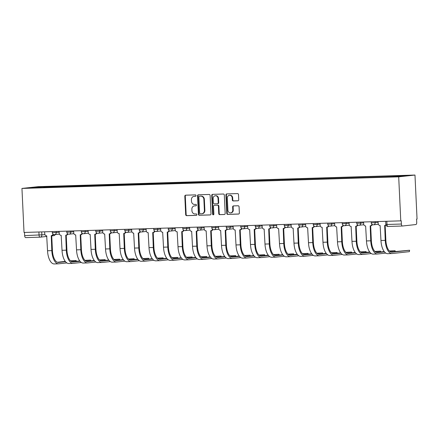 <?xml version="1.0" encoding="UTF-8"?>
<svg xmlns="http://www.w3.org/2000/svg" width="439" height="439" viewBox="0 0 439 439"><rect width="100%" height="100%" fill="white"/><g stroke="black" fill="none" stroke-linecap="round" stroke-linejoin="round"><path stroke-width="0.66" d="M196.041 195.58A0.719 0.637 -96.3 0 0 195.371 194.883L185.675 195.179A1.026 0.911 -96.3 0 0 184.814 196.233L185.681 214.66A1.026 0.911 -96.3 0 0 186.641 215.659L196.337 215.357A0.719 0.637 -96.3 0 0 196.266 213.925L195.015 213.963A3.282 2.919 -96.3 0 1 191.942 210.775L191.865 209.244A3.282 2.919 -96.3 0 1 194.428 205.891A3.282 2.919 -96.3 0 1 194.631 205.875L195.887 205.836A0.719 0.637 -96.3 0 0 195.816 204.404L194.565 204.442A3.282 2.919 -96.3 0 1 191.492 201.254L191.42 199.723A3.282 2.919 -96.3 0 1 193.978 196.37A3.282 2.919 -96.3 0 1 194.181 196.354L195.437 196.315A0.719 0.637 -96.3 0 0 196.041 195.58M237.878 200.804A1.026 0.911 -96.3 0 0 238.739 199.75L238.498 194.581A1.026 0.911 -96.3 0 0 237.537 193.583L226.771 193.917A1.026 0.911 -96.3 0 0 225.909 194.965L226.776 213.398A1.026 0.911 -96.3 0 0 227.737 214.391L238.503 214.062A1.026 0.911 -96.3 0 0 239.365 213.008L239.068 206.764A1.026 0.911 -96.3 0 0 238.108 205.77L233.504 205.907A1.026 0.911 -96.3 0 0 232.637 206.961L232.785 210.056A2.744 2.442 -96.3 0 1 230.645 212.86A2.744 2.442 -96.3 0 1 227.907 210.21L227.331 198.077A2.744 2.442 -96.3 0 1 229.476 195.273A2.744 2.442 -96.3 0 1 232.215 197.929L232.308 199.948A1.026 0.911 -96.3 0 0 233.268 200.947L238.004 200.788M398.694 176.835L400.769 220.85L24.024 232.451L21.95 188.435L398.694 176.835L414.976 175.051L38.231 186.652L21.95 188.435M210.127 195.454A1.026 0.911 -96.3 0 0 209.167 194.461L198.401 194.79A1.026 0.911 -96.3 0 0 197.539 195.843L198.406 214.27A1.026 0.911 -96.3 0 0 199.366 215.264L210.133 214.934A1.026 0.911 -96.3 0 0 210.994 213.881L210.127 195.454M212.586 194.351L223.352 194.022A1.026 0.911 -96.3 0 1 224.313 195.015L225.18 213.447A1.026 0.911 -96.3 0 1 224.318 214.495L219.709 214.638A1.026 0.911 -96.3 0 1 218.748 213.645L218.397 206.171A1.026 0.911 -96.3 0 0 217.437 205.172L214.38 205.265A1.026 0.911 -96.3 0 0 213.519 206.319L213.881 214.1A0.719 0.637 -96.3 0 1 212.608 214.139L211.724 195.404A1.026 0.911 -96.3 0 1 212.586 194.351M400.769 220.85L401.246 220.801L401.394 224.033A2.091 0.955 88.2 0 0 402.409 226.014A2.091 0.955 88.2 0 0 402.442 226.014L415.876 224.543A2.091 0.955 88.2 0 0 416.726 222.348L416.573 219.116L417.05 219.066L414.976 175.051M40.037 237.17L25.698 237.614A2.091 0.955 -91.8 0 1 25.665 237.614A2.091 0.955 -91.8 0 1 24.655 235.633L44.97 234.684M24.502 232.434L24.655 235.633M43.62 187.53L27.964 187.925L35.938 187.047L51.55 186.57L51.27 187.294M393.103 176.681L393.349 176.044L394.463 175.924L51.55 186.57M393.349 176.044L408.961 175.562L400.988 176.44L384.262 177.043L43.576 187.442M52.702 187.25L52.664 186.443M35.938 187.047L36.228 187.667M195.64 196.271L194.658 196.304A3.282 2.919 -96.3 0 0 194.455 196.315L193.978 196.37M194.428 205.891L194.905 205.836A3.282 2.919 -96.3 0 1 195.108 205.825L196.09 205.792M185.911 195.174A1.026 0.911 -96.3 0 0 185.291 196.184L186.158 214.611A1.026 0.911 -96.3 0 0 187.118 215.604L196.535 215.313M198.637 194.784A1.026 0.911 -96.3 0 0 198.011 195.789L198.883 214.216A1.026 0.911 -96.3 0 0 199.844 215.214L210.374 214.891M199.476 196.195A0.719 0.637 -96.3 0 0 198.867 196.93L199.63 213.102A0.719 0.637 -96.3 0 0 200.305 213.798L201.627 213.76A3.282 2.919 -96.3 0 0 201.83 213.744A3.282 2.919 -96.3 0 0 204.393 210.396L203.872 199.339A3.282 2.919 -96.3 0 0 200.799 196.151L199.948 196.14A0.719 0.637 -96.3 0 0 199.86 196.151M201.83 213.744L202.302 213.694A3.282 2.919 -96.3 0 0 204.865 210.341L204.393 210.396M199.948 196.14L201.271 196.101A3.282 2.919 -96.3 0 1 204.344 199.284L204.865 210.341M224.559 214.451L219.709 214.638M214.731 205.227A1.026 0.911 -96.3 0 1 214.858 205.216L217.909 205.123A1.026 0.911 -96.3 0 1 218.869 206.116L219.226 213.59A1.026 0.911 -96.3 0 0 220.186 214.589M212.822 194.345A1.026 0.911 -96.3 0 0 212.196 195.355L213.08 214.089A0.719 0.637 -96.3 0 0 213.557 214.753M218.029 198.417A2.744 2.442 -96.3 0 0 215.291 195.761A2.744 2.442 -96.3 0 0 213.151 198.565L213.354 202.84A1.026 0.911 -96.3 0 0 214.314 203.833L217.371 203.74A1.026 0.911 -96.3 0 0 218.232 202.686L218.029 198.417L218.507 198.362A2.744 2.442 -96.3 0 0 215.768 195.712L215.291 195.761M217.497 203.729L217.843 203.691A1.026 0.911 -96.3 0 0 218.71 202.637L218.232 202.686M218.507 198.362L218.71 202.637M229.476 195.273L229.948 195.223A2.744 2.442 -96.3 0 1 232.686 197.874L232.785 199.899A1.026 0.911 -96.3 0 0 233.746 200.892L238.119 200.76M230.645 212.86L231.117 212.805A2.744 2.442 -96.3 0 0 233.257 210.007L232.785 210.056M233.735 205.902A1.026 0.911 -96.3 0 0 233.114 206.912L233.257 210.007M227.001 193.912A1.026 0.911 -96.3 0 0 226.381 194.916L227.254 213.343A1.026 0.911 -96.3 0 0 228.214 214.342L238.745 214.012M75.936 261.364L76.156 260.514L70.459 260.821M44.641 231.814L44.734 233.762A2.091 1.86 -96.3 0 0 46.688 235.792L47.533 250.751A13.894 6.338 88.2 0 0 54.277 263.949L58.552 263.817A13.894 6.338 88.2 0 0 58.777 263.801L66.843 262.917M53.454 234.41A2.091 1.86 83.7 0 1 51.857 235.584M65.515 261.699L58.711 262.445A12.533 5.718 -91.8 0 1 58.508 262.462A12.533 5.718 -91.8 0 1 52.428 250.554L51.72 235.606M52.96 234.064A2.091 1.86 -96.3 0 1 51.242 235.65L51.807 250.62A13.894 6.338 88.2 0 0 58.552 263.817M75.898 260.563L70.783 261.123M65.268 261.392L57.388 262.253M90.429 260.92L90.653 260.069L84.957 260.376M59.139 231.369L59.227 233.318A2.091 1.86 -96.3 0 0 61.186 235.342L62.031 250.307A13.894 6.338 88.2 0 0 68.769 263.504L73.05 263.373A13.894 6.338 88.2 0 0 73.275 263.356L81.341 262.473M67.952 233.965A2.091 1.86 83.7 0 1 66.355 235.139M80.013 261.254L73.209 262.001A12.533 5.718 -91.8 0 1 73.006 262.012A12.533 5.718 -91.8 0 1 66.926 250.109L66.218 235.156M67.458 233.614A2.091 1.86 -96.3 0 1 65.74 235.205L66.305 250.175A13.894 6.338 88.2 0 0 73.05 263.373M90.39 260.113L85.281 260.678M79.766 260.942L71.886 261.809M104.926 260.47L105.151 259.619L99.455 259.926M73.637 230.925L73.725 232.868A2.091 1.86 -96.3 0 0 75.684 234.898L76.529 249.862A13.894 6.338 88.2 0 0 83.267 263.054L87.542 262.923A13.894 6.338 88.2 0 0 87.773 262.912L95.839 262.023M82.45 233.521A2.091 1.86 83.7 0 1 80.853 234.689M94.511 260.804L87.707 261.551A12.533 5.718 -91.8 0 1 87.504 261.567A12.533 5.718 -91.8 0 1 81.418 249.659L80.716 234.711M81.956 233.169A2.091 1.86 -96.3 0 1 80.238 234.761L80.803 249.731A13.894 6.338 88.2 0 0 87.542 262.923M104.888 259.668L99.779 260.228M94.264 260.497L86.379 261.359M119.424 260.025L119.649 259.175L113.953 259.482M88.129 230.475L88.223 232.423A2.091 1.86 -96.3 0 0 90.182 234.453L91.027 249.412A13.894 6.338 88.2 0 0 97.765 262.61L102.04 262.478A13.894 6.338 88.2 0 0 102.271 262.462L110.337 261.578M96.948 233.071A2.091 1.86 83.7 0 1 95.351 234.245M109.009 260.36L102.205 261.106A12.533 5.718 -91.8 0 1 102.002 261.123A12.533 5.718 -91.8 0 1 95.916 249.215L95.214 234.267M96.454 232.725A2.091 1.86 -96.3 0 1 94.736 234.311L95.301 249.281A13.894 6.338 88.2 0 0 102.04 262.478M119.386 259.224L114.277 259.784M108.762 260.053L100.877 260.914M133.922 259.581L134.147 258.73L128.446 259.037M102.627 230.031L102.721 231.979A2.091 1.86 -96.3 0 0 104.68 234.003L105.525 248.968A13.894 6.338 88.2 0 0 112.263 262.165L116.538 262.034A13.894 6.338 88.2 0 0 116.763 262.017L124.835 261.134M111.446 232.626A2.091 1.86 83.7 0 1 109.849 233.8M123.502 259.915L116.703 260.662A12.533 5.718 -91.8 0 1 116.5 260.673A12.533 5.718 -91.8 0 1 110.414 248.77L109.712 233.817M110.952 232.275A2.091 1.86 -96.3 0 1 109.234 233.866L109.799 248.836A13.894 6.338 88.2 0 0 116.538 262.034M133.884 258.774L128.77 259.334M123.26 259.603L115.375 260.47M148.42 259.131L148.645 258.28L142.944 258.587M117.125 229.586L117.218 231.529A2.091 1.86 -96.3 0 0 119.178 233.559L120.023 248.523A13.894 6.338 88.2 0 0 126.761 261.715L131.036 261.584A13.894 6.338 88.2 0 0 131.261 261.567L139.333 260.684M125.938 232.182A2.091 1.86 83.7 0 1 124.347 233.35M138 259.465L131.201 260.212A12.533 5.718 -91.8 0 1 130.992 260.228A12.533 5.718 -91.8 0 1 124.912 248.32L124.21 233.372M125.45 231.83A2.091 1.86 -96.3 0 1 123.727 233.422L124.297 248.392A13.894 6.338 88.2 0 0 131.036 261.584M148.382 258.33L143.268 258.889M137.758 259.158L129.873 260.02M162.918 258.686L163.143 257.836L157.442 258.143M131.623 229.136L131.716 231.084A2.091 1.86 -96.3 0 0 133.67 233.114L134.515 248.073A13.894 6.338 88.2 0 0 141.259 261.271L145.534 261.139A13.894 6.338 88.2 0 0 145.759 261.123L153.831 260.239M140.436 231.732A2.091 1.86 83.7 0 1 138.845 232.906M152.498 259.021L145.699 259.767A12.533 5.718 -91.8 0 1 145.49 259.784A12.533 5.718 -91.8 0 1 139.41 247.876L138.702 232.928M139.948 231.386A2.091 1.86 -96.3 0 1 138.225 232.972L138.79 247.942A13.894 6.338 88.2 0 0 145.534 261.139M162.88 257.885L157.766 258.445M152.251 258.714L144.371 259.575M177.416 258.236L177.641 257.391L171.94 257.698M146.121 228.692L146.214 230.64A2.091 1.86 -96.3 0 0 148.168 232.665L149.013 247.629A13.894 6.338 88.2 0 0 155.757 260.826L160.032 260.695A13.894 6.338 88.2 0 0 160.257 260.678L168.324 259.795M154.934 231.287A2.091 1.86 83.7 0 1 153.343 232.461M166.996 258.576L160.191 259.323A12.533 5.718 -91.8 0 1 159.988 259.334A12.533 5.718 -91.8 0 1 153.908 247.431L153.2 232.478M154.446 230.936A2.091 1.86 -96.3 0 1 152.723 232.527L153.288 247.497A13.894 6.338 88.2 0 0 160.032 260.695M177.378 257.435L172.264 257.995M166.749 258.264L158.869 259.131M191.909 257.792L192.134 256.941L186.438 257.249M160.619 228.247L160.712 230.19A2.091 1.86 -96.3 0 0 162.666 232.22L163.511 247.184A13.894 6.338 88.2 0 0 170.255 260.376L174.53 260.245A13.894 6.338 88.2 0 0 174.755 260.228L182.822 259.345M169.432 230.843A2.091 1.86 83.7 0 1 167.835 232.011M181.494 258.127L174.689 258.873A12.533 5.718 -91.8 0 1 174.486 258.889A12.533 5.718 -91.8 0 1 168.406 246.981L167.698 232.033M168.938 230.491A2.091 1.86 -96.3 0 1 167.221 232.083L167.786 247.053A13.894 6.338 88.2 0 0 174.53 260.245M191.876 256.991L186.762 257.55M181.247 257.819L173.367 258.681M206.407 257.347L206.632 256.497L200.936 256.804M175.117 227.797L175.205 229.745A2.091 1.86 -96.3 0 0 177.164 231.776L178.009 246.734A13.894 6.338 88.2 0 0 184.748 259.932L189.022 259.8A13.894 6.338 88.2 0 0 189.253 259.784L197.32 258.9M183.93 230.393A2.091 1.86 83.7 0 1 182.333 231.567M195.992 257.682L189.187 258.428A12.533 5.718 -91.8 0 1 188.984 258.445A12.533 5.718 -91.8 0 1 182.904 246.537L182.196 231.589M183.436 230.047A2.091 1.86 -96.3 0 1 181.719 231.633L182.284 246.603A13.894 6.338 88.2 0 0 189.022 259.8M206.368 256.546L201.26 257.106M195.745 257.375L187.865 258.236M220.905 256.897L221.13 256.052L215.434 256.354M189.615 227.353L189.703 229.301A2.091 1.86 -96.3 0 0 191.662 231.326L192.507 246.29A13.894 6.338 88.2 0 0 199.246 259.487L203.52 259.356A13.894 6.338 88.2 0 0 203.751 259.339L211.817 258.456M198.428 229.948A2.091 1.86 83.7 0 1 196.831 231.123M210.49 257.238L203.685 257.984A12.533 5.718 -91.8 0 1 203.482 257.995A12.533 5.718 -91.8 0 1 197.396 246.092L196.694 231.139M197.934 229.597A2.091 1.86 -96.3 0 1 196.217 231.188L196.782 246.158A13.894 6.338 88.2 0 0 203.52 259.356M220.866 256.096L215.758 256.656M210.243 256.925L202.357 257.792M235.403 256.453L235.628 255.602L229.926 255.91M204.108 226.908L204.201 228.851A2.091 1.86 -96.3 0 0 206.16 230.881L207.005 245.845A13.894 6.338 88.2 0 0 213.744 259.037L218.018 258.906A13.894 6.338 88.2 0 0 218.249 258.889L226.315 258.006M212.926 229.504A2.091 1.86 83.7 0 1 211.329 230.673M224.987 256.788L218.183 257.534A12.533 5.718 -91.8 0 1 217.98 257.55A12.533 5.718 -91.8 0 1 211.894 245.642L211.192 230.694M212.432 229.153A2.091 1.86 -96.3 0 1 210.715 230.744L211.28 245.714A13.894 6.338 88.2 0 0 218.018 258.906M235.364 255.652L230.255 256.211M224.741 256.48L216.855 257.342M249.901 256.008L250.126 255.158L244.424 255.465M218.606 226.458L218.699 228.406A2.091 1.86 -96.3 0 0 220.658 230.437L221.503 245.396A13.894 6.338 88.2 0 0 228.242 258.593L232.516 258.461A13.894 6.338 88.2 0 0 232.741 258.445L240.813 257.561M227.424 229.054A2.091 1.86 83.7 0 1 225.827 230.228M239.48 256.343L232.681 257.089A12.533 5.718 -91.8 0 1 232.472 257.106A12.533 5.718 -91.8 0 1 226.392 245.198L225.69 230.25M226.93 228.708A2.091 1.86 -96.3 0 1 225.207 230.294L225.778 245.264A13.894 6.338 88.2 0 0 232.516 258.461M249.862 255.207L244.748 255.767M239.239 256.036L231.353 256.897M264.399 255.558L264.624 254.713L258.922 255.015M233.104 226.014L233.197 227.962A2.091 1.86 -96.3 0 0 235.156 229.987L236.001 244.951A13.894 6.338 88.2 0 0 242.74 258.148L247.014 258.017A13.894 6.338 88.2 0 0 247.239 258L255.311 257.117M241.916 228.609A2.091 1.86 83.7 0 1 240.325 229.784M253.978 255.899L247.179 256.645A12.533 5.718 -91.8 0 1 246.97 256.656A12.533 5.718 -91.8 0 1 240.89 244.753L240.188 229.8M241.428 228.258A2.091 1.86 -96.3 0 1 239.705 229.849L240.276 244.819A13.894 6.338 88.2 0 0 247.014 258.017M264.36 254.757L259.246 255.317M253.737 255.586L245.851 256.453M278.897 255.114L279.122 254.263L273.42 254.571M247.601 225.564L247.695 227.512A2.091 1.86 -96.3 0 0 249.648 229.542L250.493 244.507A13.894 6.338 88.2 0 0 257.238 257.698L261.512 257.567A13.894 6.338 88.2 0 0 261.737 257.55L269.809 256.667M256.414 228.165A2.091 1.86 83.7 0 1 254.823 229.334M268.476 255.449L261.671 256.195A12.533 5.718 -91.8 0 1 261.468 256.211A12.533 5.718 -91.8 0 1 255.388 244.303L254.68 229.356M255.926 227.814A2.091 1.86 -96.3 0 1 254.203 229.405L254.768 244.375A13.894 6.338 88.2 0 0 261.512 257.567M278.858 254.313L273.744 254.872M268.229 255.141L260.349 256.003M293.395 254.669L293.62 253.819L287.918 254.126M262.099 225.119L262.193 227.067A2.091 1.86 -96.3 0 0 264.146 229.098L264.991 244.057A13.894 6.338 88.2 0 0 271.736 257.254L276.01 257.122A13.894 6.338 88.2 0 0 276.235 257.106L284.302 256.222M270.912 227.715A2.091 1.86 83.7 0 1 269.321 228.889M282.974 255.004L276.169 255.75A12.533 5.718 -91.8 0 1 275.966 255.767A12.533 5.718 -91.8 0 1 269.886 243.859L269.178 228.911M270.424 227.369A2.091 1.86 -96.3 0 1 268.701 228.955L269.266 243.925A13.894 6.338 88.2 0 0 276.01 257.122M293.356 253.868L288.242 254.428M282.727 254.697L274.847 255.558M307.887 254.219L308.112 253.374L302.416 253.676M276.597 224.675L276.691 226.623A2.091 1.86 -96.3 0 0 278.644 228.648L279.489 243.612A13.894 6.338 88.2 0 0 286.233 256.81L290.508 256.678A13.894 6.338 88.2 0 0 290.733 256.661L298.8 255.778M285.41 227.27A2.091 1.86 83.7 0 1 283.813 228.439M297.472 254.56L290.667 255.306A12.533 5.718 -91.8 0 1 290.464 255.317A12.533 5.718 -91.8 0 1 284.384 243.415L283.676 228.461M284.916 226.919A2.091 1.86 -96.3 0 1 283.199 228.51L283.764 243.48A13.894 6.338 88.2 0 0 290.508 256.678M307.854 253.418L302.74 253.978M297.225 254.247L289.345 255.114M322.385 253.775L322.61 252.924L316.914 253.232M291.095 224.225L291.183 226.173A2.091 1.86 -96.3 0 0 293.142 228.203L293.987 243.168A13.894 6.338 88.2 0 0 300.726 256.36L305.001 256.228A13.894 6.338 88.2 0 0 305.231 256.211L313.298 255.328M299.908 226.826A2.091 1.86 83.7 0 1 298.311 227.995M311.97 254.11L305.165 254.856A12.533 5.718 -91.8 0 1 304.962 254.872A12.533 5.718 -91.8 0 1 298.882 242.965L298.174 228.017M299.414 226.475A2.091 1.86 -96.3 0 1 297.697 228.06L298.262 243.036A13.894 6.338 88.2 0 0 305.001 256.228M322.347 252.974L317.238 253.533M311.723 253.802L303.837 254.664M336.883 253.33L337.108 252.48L331.412 252.787M305.593 223.78L305.681 225.728A2.091 1.86 -96.3 0 0 307.64 227.759L308.485 242.718A13.894 6.338 88.2 0 0 315.224 255.915L319.499 255.783A13.894 6.338 88.2 0 0 319.729 255.767L327.796 254.883M314.406 226.376A2.091 1.86 83.7 0 1 312.809 227.55M326.468 253.665L319.663 254.411A12.533 5.718 -91.8 0 1 319.46 254.428A12.533 5.718 -91.8 0 1 313.375 242.52L312.672 227.572M313.912 226.03A2.091 1.86 -96.3 0 1 312.195 227.616L312.76 242.586A13.894 6.338 88.2 0 0 319.499 255.783M336.845 252.529L331.736 253.089M326.221 253.352L318.335 254.219M351.381 252.88L351.606 252.035L345.905 252.337M320.086 223.336L320.179 225.284A2.091 1.86 -96.3 0 0 322.138 227.309L322.983 242.273A13.894 6.338 88.2 0 0 329.722 255.471L333.997 255.339A13.894 6.338 88.2 0 0 334.222 255.322L342.294 254.433M328.904 225.931A2.091 1.86 83.7 0 1 327.307 227.1M340.966 253.221L334.161 253.967A12.533 5.718 -91.8 0 1 333.958 253.978A12.533 5.718 -91.8 0 1 327.873 242.076L327.17 227.122M328.41 225.58A2.091 1.86 -96.3 0 1 326.693 227.172L327.258 242.141A13.894 6.338 88.2 0 0 333.997 255.339M351.343 252.079L346.228 252.639M340.719 252.908L332.833 253.775M365.879 252.436L366.104 251.585L360.403 251.893M334.584 222.886L334.677 224.834A2.091 1.86 -96.3 0 0 336.636 226.864L337.481 241.829A13.894 6.338 88.2 0 0 344.22 255.021L348.495 254.889A13.894 6.338 88.2 0 0 348.72 254.872L356.792 253.989M343.402 225.487A2.091 1.86 83.7 0 1 341.805 226.656M355.458 252.771L348.659 253.517A12.533 5.718 -91.8 0 1 348.451 253.533A12.533 5.718 -91.8 0 1 342.371 241.626L341.668 226.678M342.908 225.136A2.091 1.86 -96.3 0 1 341.185 226.722L341.756 241.697A13.894 6.338 88.2 0 0 348.495 254.889M365.841 251.635L360.726 252.195M355.217 252.463L347.331 253.325M380.377 251.991L380.602 251.141L374.901 251.448M349.082 222.441L349.175 224.389A2.091 1.86 -96.3 0 0 351.129 226.42L351.979 241.379A13.894 6.338 88.2 0 0 358.718 254.576L362.993 254.444A13.894 6.338 88.2 0 0 363.218 254.428L371.29 253.544M357.895 225.037A2.091 1.86 83.7 0 1 356.303 226.211M369.956 252.326L363.157 253.073A12.533 5.718 -91.8 0 1 362.949 253.089A12.533 5.718 -91.8 0 1 356.869 241.181L356.166 226.233M357.406 224.691A2.091 1.86 -96.3 0 1 355.683 226.277L356.254 241.247A13.894 6.338 88.2 0 0 362.993 254.444M380.339 251.19L375.224 251.75M369.715 252.013L361.829 252.88M394.875 251.542L395.1 250.696L389.398 250.998M363.58 221.997L363.673 223.945A2.091 1.86 -96.3 0 0 365.627 225.97L366.472 240.934A13.894 6.338 88.2 0 0 373.216 254.132L377.491 254A13.894 6.338 88.2 0 0 377.716 253.983L385.782 253.094M372.393 224.592A2.091 1.86 83.7 0 1 370.801 225.761M384.454 251.882L377.65 252.628A12.533 5.718 -91.8 0 1 377.447 252.639A12.533 5.718 -91.8 0 1 371.367 240.737L370.659 225.783M371.904 224.241A2.091 1.86 -96.3 0 1 370.181 225.833L370.746 240.802A13.894 6.338 88.2 0 0 377.491 254M394.837 250.74L389.722 251.3M384.207 251.569L376.327 252.436M409.598 250.246L409.395 251.651L409.598 250.246L390.825 251.986M378.078 221.547L378.171 223.495A2.091 1.86 -96.3 0 0 380.125 225.525L380.97 240.49A13.894 6.338 88.2 0 0 387.714 253.682L391.989 253.55A13.894 6.338 88.2 0 0 392.214 253.533L409.395 251.651M385.996 225.136A2.091 1.86 83.7 0 1 385.299 225.317M409.335 250.296L392.148 252.178A12.533 5.718 -91.8 0 1 391.945 252.195A12.533 5.718 -91.8 0 1 385.865 240.287L385.157 225.339M385.897 224.812A2.091 1.86 -96.3 0 1 384.679 225.383L385.244 240.358A13.894 6.338 88.2 0 0 391.989 253.55M402.376 226.014L388.038 226.458A2.091 0.955 -91.8 0 1 388.005 226.458A2.091 0.955 -91.8 0 1 386.989 224.477L401.394 224.033M41.716 231.907L41.864 235.024A2.091 1.86 -96.3 0 1 40.103 237.17A2.091 0.955 -91.8 0 1 40.07 237.17A2.091 0.955 -91.8 0 1 39.055 235.189L38.906 231.99M375.153 221.64L375.202 222.672L378.116 222.353M360.66 222.085L360.704 223.122L363.618 222.803M346.162 222.535L346.212 223.566L349.12 223.248M331.664 222.979L331.714 224.011L334.622 223.692M317.167 223.424L317.216 224.461L320.124 224.142M302.669 223.874L302.718 224.905L305.626 224.587M288.171 224.318L288.22 225.355L291.134 225.031M273.673 224.763L273.722 225.8L276.636 225.481M259.175 225.212L259.224 226.244L262.138 225.926M244.682 225.657L244.726 226.694L247.64 226.37M230.184 226.101L230.234 227.139L233.142 226.82M215.686 226.551L215.736 227.583L218.644 227.265M201.188 226.996L201.238 228.033L204.146 227.709M186.69 227.44L186.74 228.478L189.648 228.159M172.192 227.89L172.242 228.922L175.156 228.604M157.694 228.335L157.744 229.372L160.658 229.048M143.196 228.779L143.246 229.816L146.16 229.498M128.704 229.229L128.748 230.261L131.662 229.943M114.206 229.674L114.255 230.711L117.164 230.387M99.708 230.118L99.757 231.155L102.666 230.837M85.21 230.568L85.259 231.6L88.168 231.282M70.712 231.013L70.761 232.05L73.675 231.726M56.214 231.457L56.263 232.494L59.177 232.176M52.268 231.578L52.318 232.648L56.263 232.494A2.091 1.86 83.7 0 1 54.502 234.635M66.766 231.133L66.816 232.204L70.761 232.05A2.091 1.86 83.7 0 1 69 234.19M81.264 230.689L81.314 231.759L85.259 231.6A2.091 1.86 83.7 0 1 83.498 233.746M95.762 230.239L95.812 231.309L99.757 231.155A2.091 1.86 83.7 0 1 97.996 233.296M110.255 229.795L110.31 230.865L114.255 230.711A2.091 1.86 83.7 0 1 112.494 232.851M124.753 229.35L124.802 230.42L128.748 230.261A2.091 1.86 83.7 0 1 126.992 232.407M139.251 228.9L139.3 229.97L143.246 229.816A2.091 1.86 83.7 0 1 141.49 231.957M153.749 228.456L153.798 229.526L157.744 229.372A2.091 1.86 83.7 0 1 155.982 231.512M168.247 228.011L168.296 229.081L172.242 228.922A2.091 1.86 83.7 0 1 170.48 231.068M182.745 227.561L182.794 228.631L186.74 228.478A2.091 1.86 83.7 0 1 184.978 230.618M197.243 227.117L197.292 228.187L201.238 228.033A2.091 1.86 83.7 0 1 199.476 230.173M211.735 226.672L211.79 227.742L215.736 227.583A2.091 1.86 83.7 0 1 213.974 229.729M226.233 226.222L226.288 227.292L230.234 227.139A2.091 1.86 83.7 0 1 228.472 229.279M240.731 225.778L240.781 226.848L244.726 226.694A2.091 1.86 83.7 0 1 242.97 228.834M255.229 225.333L255.278 226.403L259.224 226.244A2.091 1.86 83.7 0 1 257.468 228.39M269.727 224.883L269.776 225.953L273.722 225.8A2.091 1.86 83.7 0 1 271.96 227.94M284.225 224.439L284.274 225.509L288.22 225.355A2.091 1.86 83.7 0 1 286.458 227.495M298.723 223.994L298.772 225.064L302.718 224.905A2.091 1.86 83.7 0 1 300.956 227.051M313.221 223.544L313.27 224.614L317.216 224.461A2.091 1.86 83.7 0 1 315.454 226.601M327.714 223.1L327.768 224.17L331.714 224.011A2.091 1.86 83.7 0 1 329.952 226.156M342.211 222.655L342.266 223.725L346.212 223.566A2.091 1.86 83.7 0 1 344.45 225.712M356.709 222.205L356.759 223.275L360.704 223.122A2.091 1.86 83.7 0 1 358.948 225.262M371.207 221.761L371.257 222.831L375.202 222.672A2.091 1.86 83.7 0 1 373.441 224.817M386.841 221.278L386.989 224.477L385.854 224.472A2.091 2.091 0 0 0 388.005 226.458L402.409 226.014M53.536 235.694A2.091 1.86 -96.3 0 0 55.111 234.574M194.658 196.304L194.181 196.354M195.108 205.825L194.631 205.875M187.118 215.604L186.641 215.659M186.158 214.611L185.681 214.66M185.291 196.184L184.814 196.233M199.844 215.214L199.366 215.264M198.883 214.216L198.406 214.27M198.011 195.789L197.539 195.843M204.344 199.284L203.872 199.339M201.271 196.101L200.799 196.151M219.226 213.59L218.748 213.645M218.869 206.116L218.397 206.171M217.909 205.123L217.437 205.172M214.858 205.216L214.38 205.265M213.08 214.089L212.608 214.139M212.196 195.355L211.724 195.404M233.746 200.892L233.268 200.947M232.785 199.899L232.308 199.948M232.686 197.874L232.215 197.929M233.114 206.912L232.637 206.961M228.214 214.342L227.737 214.391M227.254 213.343L226.776 213.398M226.381 194.916L225.909 194.965M51.807 250.62L47.533 250.751M58.711 262.445L58.305 262.456M66.305 250.175L62.031 250.307M73.209 262.001L72.803 262.012M80.803 249.731L76.529 249.862M87.707 261.551L87.295 261.567M95.301 249.281L91.027 249.412M102.205 261.106L101.793 261.117M109.799 248.836L105.525 248.968M116.703 260.662L116.291 260.673M124.297 248.392L120.023 248.523M131.201 260.212L130.789 260.228M138.79 247.942L134.515 248.073M145.699 259.767L145.287 259.778M153.288 247.497L149.013 247.629M160.191 259.323L159.785 259.334M167.786 247.053L163.511 247.184M174.689 258.873L174.283 258.889M182.284 246.603L178.009 246.734M189.187 258.428L188.781 258.439M196.782 246.158L192.507 246.29M203.685 257.984L203.273 257.995M211.28 245.714L207.005 245.845M218.183 257.534L217.771 257.55M225.778 245.264L221.503 245.396M232.681 257.089L232.269 257.1M240.276 244.819L236.001 244.951M247.179 256.645L246.767 256.656M254.768 244.375L250.493 244.507M261.671 256.195L261.265 256.211M269.266 243.925L264.991 244.057M276.169 255.75L275.763 255.761M283.764 243.48L279.489 243.612M290.667 255.306L290.261 255.317M298.262 243.036L293.987 243.168M305.165 254.856L304.754 254.872M312.76 242.586L308.485 242.718M319.663 254.411L319.252 254.422M327.258 242.141L322.983 242.273M334.161 253.967L333.75 253.978M341.756 241.697L337.481 241.829M348.659 253.517L348.248 253.533M356.254 241.247L351.979 241.379M363.157 253.073L362.746 253.083M370.746 240.802L366.472 240.934M377.65 252.628L377.244 252.639M385.244 240.358L380.97 240.49M392.148 252.178L391.742 252.195M52.318 232.648A2.091 2.091 0 0 0 54.634 234.629L59.408 234.102M66.816 232.204A2.091 2.091 0 0 0 69.132 234.179L73.906 233.658M81.314 231.759A2.091 2.091 0 0 0 83.629 233.735L88.398 233.213M95.812 231.309A2.091 2.091 0 0 0 98.127 233.29L102.896 232.763M110.31 230.865A2.091 2.091 0 0 0 112.62 232.84L117.394 232.319M124.802 230.42A2.091 2.091 0 0 0 127.118 232.396L131.892 231.874M139.3 229.97A2.091 2.091 0 0 0 141.616 231.951L146.39 231.424M153.798 229.526A2.091 2.091 0 0 0 156.114 231.501L160.888 230.98M168.296 229.081A2.091 2.091 0 0 0 170.612 231.057L175.386 230.535M182.794 228.631A2.091 2.091 0 0 0 185.11 230.612L189.884 230.085M197.292 228.187A2.091 2.091 0 0 0 199.608 230.162L204.376 229.641M211.79 227.742A2.091 2.091 0 0 0 214.106 229.718L218.874 229.196M226.288 227.292A2.091 2.091 0 0 0 228.598 229.273L233.372 228.746M240.781 226.848A2.091 2.091 0 0 0 243.096 228.823L247.87 228.302M255.278 226.403A2.091 2.091 0 0 0 257.594 228.379L262.368 227.857M269.776 225.953A2.091 2.091 0 0 0 272.092 227.934L276.866 227.407M284.274 225.509A2.091 2.091 0 0 0 286.59 227.484L291.364 226.963M298.772 225.064A2.091 2.091 0 0 0 301.088 227.04L305.857 226.519M313.27 224.614A2.091 2.091 0 0 0 315.586 226.595L320.355 226.069M327.768 224.17A2.091 2.091 0 0 0 330.079 226.145L334.853 225.624M342.266 223.725A2.091 2.091 0 0 0 344.577 225.701L349.351 225.18M356.759 223.275A2.091 2.091 0 0 0 359.075 225.256L363.849 224.73M371.257 222.831A2.091 2.091 0 0 0 373.573 224.806L378.347 224.285M385.705 221.316L385.854 224.472M51.736 235.897L53.668 235.688A2.091 2.091 0 0 0 55.303 234.552M46.858 236.434L40.234 237.159A2.091 2.091 0 0 1 40.07 237.17L25.665 237.614M199.904 196.145L199.427 196.195M214.792 205.222L214.314 205.271M217.909 203.685L217.431 203.734M76.199 261.337L76.156 260.514M51.374 235.644L51.989 235.573M90.692 260.887L90.653 260.069M65.866 235.194L66.487 235.128M105.19 260.442L105.151 259.619M80.364 234.75L80.985 234.684M119.688 259.998L119.649 259.175M94.862 234.305L95.482 234.234M134.186 259.548L134.147 258.73M109.36 233.855L109.98 233.789M148.684 259.103L148.645 258.28M123.858 233.411L124.473 233.345M163.182 258.659L163.143 257.836M138.356 232.966L138.971 232.895M177.68 258.209L177.641 257.391M152.854 232.516L153.469 232.451M192.178 257.764L192.134 256.941M167.352 232.072L167.967 232.006M206.67 257.32L206.632 256.497M181.845 231.627L182.465 231.556M221.168 256.87L221.13 256.052M196.343 231.177L196.963 231.112M235.666 256.425L235.628 255.602M210.841 230.733L211.461 230.667M250.164 255.981L250.126 255.158M225.339 230.288L225.959 230.217M264.662 255.531L264.624 254.713M239.837 229.838L240.451 229.773M279.16 255.086L279.122 254.263M254.335 229.394L254.949 229.328M293.658 254.642L293.62 253.819M268.833 228.949L269.447 228.878M308.151 254.192L308.112 253.374M283.331 228.499L283.945 228.434M322.649 253.747L322.61 252.924M297.823 228.055L298.443 227.989M337.147 253.303L337.108 252.48M312.321 227.605L312.941 227.539M351.644 252.853L351.606 252.035M326.819 227.161L327.439 227.095M366.142 252.409L366.104 251.585M341.317 226.716L341.932 226.645M380.64 251.959L380.602 251.141M355.815 226.266L356.43 226.2M395.138 251.514L395.1 250.696M370.313 225.822L370.928 225.756M384.811 225.377L385.426 225.306"/></g></svg>
